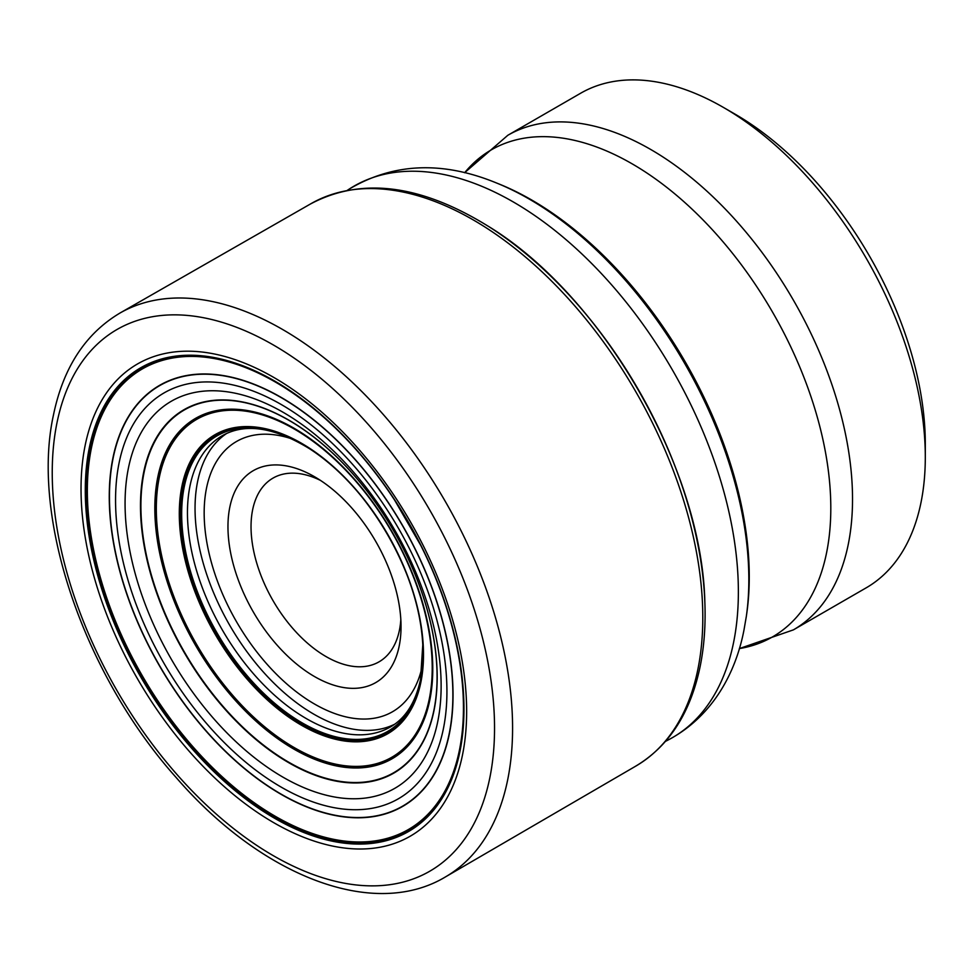 <?xml version="1.0" encoding="UTF-8"?>
<svg xmlns="http://www.w3.org/2000/svg" width="974" height="974" viewBox="0 0 974 974"><rect width="100%" height="100%" fill="white"/><g stroke="black" fill="none" stroke-linecap="round" stroke-linejoin="round"><path stroke-width="1.46" d="M399.194 646.03A122.383 70.652 -120 0 0 401.032 626.599A122.383 70.652 -120 0 0 314.492 476.712A122.383 70.652 -120 0 0 229.803 507.223A122.383 70.652 -120 0 0 296.741 664.171A122.383 70.652 -120 0 0 399.194 646.03M320.47 480.401A106.069 61.24 -120 0 0 273 478.112A106.069 61.24 -120 0 0 252.631 509.816A106.069 61.24 -120 0 0 290.337 625.527A106.069 61.24 -120 0 0 379.069 661.821A106.069 61.24 -120 0 0 399.437 630.117A106.069 61.24 -120 0 0 400.825 619.574M921.002 502.499A285.552 164.862 -120 0 0 925.3 457.135A285.552 164.862 -120 0 0 723.39 107.408A285.552 164.862 -120 0 0 580.601 93.26L507.831 135.276A285.552 164.862 -120 0 1 746.717 233.005A285.552 164.862 -120 0 1 848.232 544.515A285.552 164.862 -120 0 1 793.384 629.874L866.154 587.858A285.552 164.862 -120 0 0 921.002 502.499M925.3 457.135L925.3 443.815A269.238 155.45 -120 0 0 734.92 114.068L723.39 107.408M459.631 750.747A266.803 154.038 -120 0 0 313.713 408.581A266.803 154.038 -120 0 0 90.351 448.125A266.803 154.038 -120 0 0 236.28 790.291A266.803 154.038 -120 0 0 459.631 750.747M459.448 750.029A265.939 153.539 -120 0 0 420.78 545.428A265.939 153.539 -120 0 0 394.665 500.186A265.939 153.539 -120 0 0 91.349 448.381A265.939 153.539 -120 0 0 236.804 789.451A265.939 153.539 -120 0 0 459.448 750.029M226.723 433.418A168.039 97.01 -120 0 0 197.576 481.704A168.039 97.01 -120 0 0 255.334 662.612A168.039 97.01 -120 0 0 394.628 724.254M793.384 629.874L739.339 648.587A281.182 162.341 -120 0 0 826.573 552.794A281.182 162.341 -120 0 0 707.307 224.349A281.182 162.341 -120 0 0 464.635 172.739M746.814 613.011A307.674 177.633 -120 0 0 499.151 184.049L496.168 182.844A310.816 179.447 -120 0 1 746.364 616.189L746.814 613.011M746.364 616.189L744.002 629.898C735.614 673.825 711.714 717.388 667.434 740.362A318.413 183.843 -120 0 0 733.58 642.475A318.413 183.843 -120 0 0 617.309 291.457A318.413 183.843 -120 0 0 349.167 189.114C393.338 162.902 442.342 160.807 496.168 182.844M690.335 512.628A321.578 185.657 -120 0 0 557.846 283.142M704.823 601.25A322.345 186.107 -120 0 0 704.75 599.74A322.345 186.107 -120 0 0 489.618 227.112A322.345 186.107 -120 0 0 488.339 226.297C602.261 295.719 701.657 467.885 704.823 601.25M697.908 669.187A324.744 187.495 -120 0 0 582.257 314.675A324.744 187.495 -120 0 0 310.463 203.98L119.887 313.092A325.535 187.945 -120 0 1 120.192 312.922A325.535 187.945 -120 0 1 392.303 425.078A325.535 187.945 -120 0 1 507.685 779.784A325.535 187.945 -120 0 1 445.727 876.758A325.535 187.945 -120 0 1 445.41 876.941L635.206 766.453A324.744 187.495 -120 0 0 697.908 669.187M704.75 599.74C705.846 623.579 704.324 645.774 700.172 666.326C690.408 713.382 668.614 746.839 634.78 766.696A324.744 187.495 -120 0 0 635.206 766.453M489.837 777.727A312.764 180.567 -120 0 0 318.778 376.634A312.764 180.567 -120 0 0 56.942 422.996A312.764 180.567 -120 0 0 228.013 824.089A312.764 180.567 -120 0 0 489.837 777.727M462.54 754.728A272.659 157.423 -120 0 0 313.409 405.05A272.659 157.423 -120 0 0 85.14 445.471A272.659 157.423 -120 0 0 234.271 795.149A272.659 157.423 -120 0 0 462.54 754.728M459.935 751.502A267.765 154.598 -120 0 0 313.482 408.106A267.765 154.598 -120 0 0 89.316 447.797A267.765 154.598 -120 0 0 235.769 791.192A267.765 154.598 -120 0 0 459.935 751.502M449.379 733.751A243.098 140.353 -120 0 0 316.428 421.986A243.098 140.353 -120 0 0 112.911 458.024A243.098 140.353 -120 0 0 245.874 769.777A243.098 140.353 -120 0 0 449.379 733.751M449.221 733.58A242.83 140.195 -120 0 0 316.404 422.168A242.83 140.195 -120 0 0 113.118 458.157A242.83 140.195 -120 0 0 245.935 769.582A242.83 140.195 -120 0 0 449.221 733.58M443.401 728.71A234.308 135.276 -120 0 0 315.247 428.219A234.308 135.276 -120 0 0 119.084 462.954A234.308 135.276 -120 0 0 247.238 763.446A234.308 135.276 -120 0 0 443.401 728.71M437.764 721.503A223.484 129.031 -120 0 0 315.527 434.891A223.484 129.031 -120 0 0 128.434 468.019A223.484 129.031 -120 0 0 250.671 754.631A223.484 129.031 -120 0 0 437.764 721.503M434.027 710.436A209.812 121.129 -120 0 0 319.277 441.368A209.812 121.129 -120 0 0 143.628 472.463A209.812 121.129 -120 0 0 258.39 741.531A209.812 121.129 -120 0 0 434.027 710.436M433.929 710.131A209.434 120.922 -120 0 0 319.387 441.539A209.434 120.922 -120 0 0 144.055 472.585A209.434 120.922 -120 0 0 258.597 741.177A209.434 120.922 -120 0 0 433.929 710.131M429.814 700.038A196.529 113.471 -120 0 0 322.321 447.991A196.529 113.471 -120 0 0 157.788 477.126A196.529 113.471 -120 0 0 265.281 729.173A196.529 113.471 -120 0 0 429.814 700.038M429.497 699.393A195.677 112.972 -120 0 0 322.467 448.442A195.677 112.972 -120 0 0 158.665 477.455A195.677 112.972 -120 0 0 265.683 728.394A195.677 112.972 -120 0 0 429.497 699.393M429.278 698.955A195.092 112.643 -120 0 0 322.577 448.746A195.092 112.643 -120 0 0 159.249 477.674A195.092 112.643 -120 0 0 265.951 727.87A195.092 112.643 -120 0 0 429.278 698.955M420.902 682.129A172.678 99.701 -120 0 0 326.448 460.665A172.678 99.701 -120 0 0 181.895 486.269A172.678 99.701 -120 0 0 276.336 707.721A172.678 99.701 -120 0 0 420.902 682.129M420.524 681.118A171.412 98.971 -120 0 0 326.765 461.286A171.412 98.971 -120 0 0 183.258 486.696A171.412 98.971 -120 0 0 277.018 706.527A171.412 98.971 -120 0 0 420.524 681.118M336.31 469.578A170.633 98.52 -120 0 0 309.574 448.758A170.633 98.52 -120 0 0 309.513 448.71A170.633 98.52 -120 0 0 184.244 486.878A170.633 98.52 -120 0 0 277.578 705.712A170.633 98.52 -120 0 0 420.427 680.424A170.633 98.52 -120 0 0 422.777 644.91A170.633 98.52 -120 0 0 422.777 644.837A170.633 98.52 -120 0 0 418.114 611.27M222.973 435.305A168.149 97.083 -120 0 0 222.815 435.402A168.149 97.083 -120 0 0 189.991 485.965A168.149 97.083 -120 0 0 250.099 669.795A168.149 97.083 -120 0 0 390.964 726.641A168.149 97.083 -120 0 0 391.122 726.555M292.237 439.006A156.023 90.083 -120 0 0 206.512 488.144A156.023 90.083 -120 0 0 291.859 688.241A156.023 90.083 -120 0 0 422.473 665.12A156.023 90.083 -120 0 0 422.546 664.718M464.598 172.727L507.831 135.276M347.426 190.247L349.167 189.114M665.583 741.311L667.434 740.362M310.036 204.223C361.257 176.684 421.121 184.305 489.618 227.112M445.727 876.758C373.566 920.369 261.397 876.016 176.343 777.727C84.348 675.019 30.657 518.911 53.412 415.241C63.2 367.636 85.469 333.522 120.192 312.922M420.78 545.428L394.665 500.186M422.777 644.837C420.646 575.646 368.428 485.186 309.574 448.758M222.815 435.402C245.545 422.85 274.437 427.282 309.513 448.71M390.964 726.641C405.72 717.984 415.569 702.303 420.5 679.584L422.777 644.91"/></g></svg>
